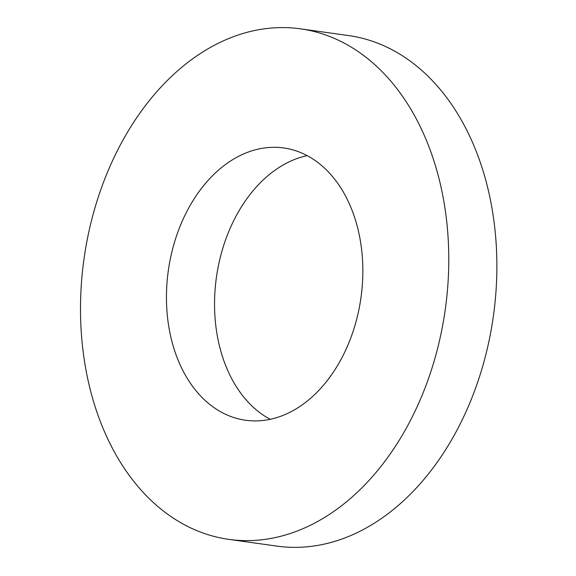 <?xml version="1.0" encoding="UTF-8"?>
<svg xmlns="http://www.w3.org/2000/svg" width="576" height="576" viewBox="0 0 576 576"><rect width="100%" height="100%" fill="white"/><g stroke="black" fill="none" stroke-linecap="round" stroke-linejoin="round"><path stroke-width="0.86" d="M355.363 219.766A137.477 97.272 98 0 1 340.596 360.223A137.477 97.272 98 0 1 245.57 420.25A137.477 97.272 98 0 1 168.314 270.612A137.477 97.272 98 0 1 283.716 147.96A137.477 97.272 98 0 1 355.363 219.766M270.23 419.306A137.477 97.272 98 0 1 216.41 277.351A137.477 97.272 98 0 1 307.166 155.642M434.743 163.462A257.767 182.39 98 0 1 407.052 426.823A257.767 182.39 98 0 1 228.881 539.381A257.767 182.39 98 0 1 84.017 258.804A257.767 182.39 98 0 1 300.406 28.829A257.767 182.39 98 0 1 434.743 163.462M300.406 28.829L348.509 35.568A257.767 182.39 98 0 1 482.846 170.201A257.767 182.39 98 0 1 455.155 433.562A257.767 182.39 98 0 1 276.984 546.12L228.881 539.381"/></g></svg>
